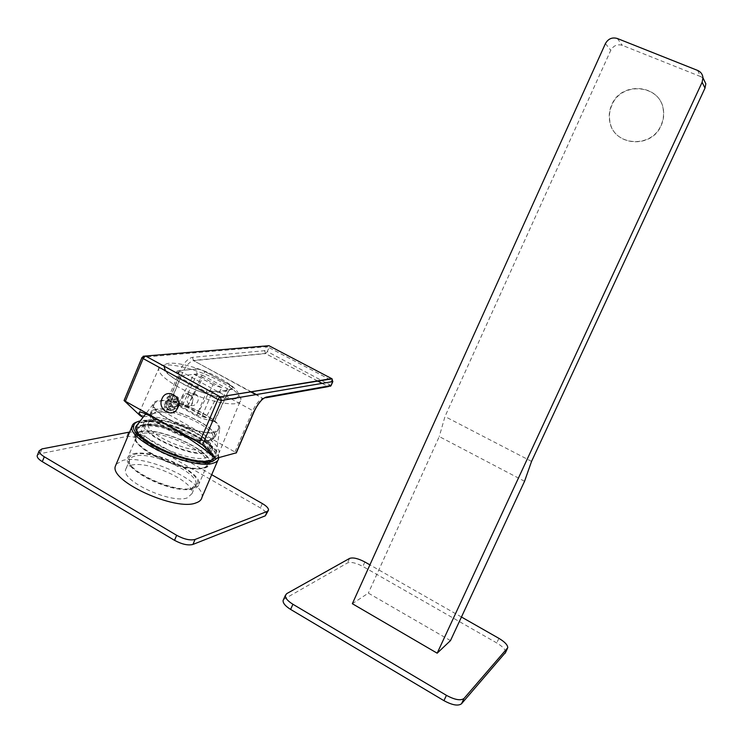 <?xml version="1.0" encoding="UTF-8"?>
<svg xmlns="http://www.w3.org/2000/svg" width="743" height="743" viewBox="0 0 743 743"><rect width="100%" height="100%" fill="white"/><g stroke="black" fill="none" stroke-linecap="round" stroke-linejoin="round"><path stroke-width="0.56" stroke-dasharray="3.71 2.79" d="M155.77 409.282C152.677 409.811 150.968 410.99 150.634 412.829C147.142 422.498 196.384 444.843 210.975 440.19L215.21 436.782C217.959 427.03 171.949 405.78 155.77 409.282M218.693 428.665C221.34 419.126 175.283 397.867 159.188 401.155C156.104 401.647 154.405 402.79 154.089 404.591C150.699 414.046 199.978 436.401 214.486 431.962L218.693 428.665L215.21 436.782M219.64 429.175C222.798 419.433 175.069 397.301 158.352 400.691C155.092 401.211 153.327 402.437 153.077 404.368C150.021 414.213 200.536 436.995 215.349 432.435L219.64 429.175L215.907 456.044L215.033 457.948M138.569 423.073L142.47 421.801C163.023 417.083 219.724 443.45 215.907 456.044M217.606 457.967L217.903 457.14C222.798 444.063 162.624 415.839 140.724 420.817L140.26 420.9M218.758 457.66C220.457 443.534 160.999 416.461 139.22 421.383L137.167 421.866M116.214 464.161L122.874 460.391C145.656 453.964 206.322 482.272 201.947 497.392M211.69 474.703L144.374 436.345C139.043 433.503 134.139 432.073 129.644 432.054M37.438 455.097L39.973 453.732L126.765 436.457C131.205 436.011 136.48 437.395 142.582 440.599L260.403 507.915C264.61 510.404 266.672 512.605 266.579 514.49M210.548 439.949C213.306 439.28 214.718 438.017 214.764 436.16C216.129 426.287 171.782 406.133 156.188 409.514L151.228 412.588C146.343 421.764 195.818 444.62 210.548 439.949M208.969 440.525L213.046 436.875C214.421 427.364 171.717 407.953 156.736 411.25L151.888 414.622C148.6 423.807 195.112 444.927 208.969 440.525M205.04 449.71L209.127 446.367C211.857 436.884 168.28 416.739 152.919 420.334C149.984 420.882 148.359 422.052 148.024 423.826L147.978 424.429C146.445 434.237 191.527 454.214 205.04 449.71M150.29 420.501C146.752 421.17 144.95 422.646 144.904 424.931C143.139 435.556 192.028 457.224 206.6 452.273L210.845 449.227C215.693 439.336 167.426 416.507 150.29 420.501M143.455 423.779C143.836 421.745 145.702 420.427 149.046 419.804C166.506 415.783 215.489 438.454 212.442 449.209C212.154 451.01 210.631 452.273 207.882 452.998C192.223 458.357 139.554 434.451 143.455 423.779L141.486 428.47C137.539 439.271 190.171 463.168 205.876 457.679C208.634 456.936 210.167 455.654 210.464 453.824C213.566 442.939 164.612 420.269 147.114 424.429C143.752 425.07 141.876 426.417 141.486 428.47M143.297 422.265C163.237 417.659 218.405 443.237 214.95 455.57C214.616 457.623 212.907 459.072 209.832 459.917C192.186 466.232 132.31 439.094 136.851 426.863C137.297 424.522 139.452 422.99 143.297 422.265M142.136 425.033C162.113 420.334 217.253 445.911 213.77 458.338C213.427 460.4 211.709 461.867 208.625 462.722C190.951 469.139 131.093 442.001 135.672 429.677C136.127 427.318 138.282 425.767 142.136 425.033M140.854 431.442C160.163 426.696 213.427 451.419 209.963 463.576C209.619 465.61 207.947 467.05 204.947 467.904C187.775 474.248 130.118 448.085 134.594 436.011C135.05 433.708 137.13 432.185 140.854 431.442M204.306 467.542C207.381 466.66 209.043 465.155 209.266 463.038C211.894 450.964 160.191 427.179 141.467 431.785C137.975 432.491 135.96 433.893 135.402 436.011C130.183 447.657 187.245 473.811 204.306 467.542M202.737 468.099C205.597 467.282 207.195 465.917 207.529 463.985L207.566 463.734C210.167 452.05 160.098 429.008 142.015 433.531C138.644 434.209 136.693 435.584 136.155 437.636L136.108 437.868C131.882 449.348 186.391 474.108 202.737 468.099M133.526 453.75C151.99 448.605 202.44 472.056 198.864 484.204C198.492 486.228 196.858 487.696 193.96 488.606C177.382 495.219 123.013 470.495 127.499 458.412C127.972 456.128 129.979 454.567 133.526 453.75M192.901 487.993C195.715 487.111 197.304 485.681 197.657 483.712C201.037 471.972 152.334 449.357 134.548 454.344C131.158 455.134 129.226 456.62 128.753 458.812C124.35 470.449 176.843 494.364 192.901 487.993M191.341 488.541L195.948 484.408C199.273 473.068 152.231 451.215 135.087 456.081C131.817 456.852 129.96 458.292 129.514 460.409L129.505 460.428C125.353 471.703 175.831 494.68 191.341 488.541M131.242 465.248C148.479 460.131 195.502 482.012 192.028 493.584L187.366 497.829C171.763 504.218 121.341 481.25 125.604 469.725C126.069 467.551 127.945 466.056 131.242 465.248M461.449 617.015L369.912 564.856M450.49 640.596L368.333 593.118L352.349 603.715M283.547 599.48L347.548 562.915C350.984 561.708 356.092 562.878 362.853 566.445L496.742 642.936C502.574 646.456 505.528 649.586 505.593 652.335L505.584 652.382M524.558 481.278L439.271 436.559L368.333 593.118M697.566 70.399L700.575 76.548L702.98 78.006M700.575 76.548L622.355 45.351C617.322 43.93 613.467 45.574 610.774 50.292L444.973 416.535L439.271 436.559M531.551 461.394L444.973 416.535M663.341 110.484C661.214 84.368 621.343 80.439 611.703 104.884C609.279 110.335 608.628 115.908 609.752 121.611C613.458 145.934 651.258 149.055 660.991 125.353C663.174 120.552 663.954 115.592 663.341 110.484L663.508 110.698C664.121 115.806 663.341 120.756 661.159 125.548C651.435 149.222 613.681 146.102 609.975 121.815C608.851 116.122 609.501 110.549 611.926 105.097C621.557 80.69 661.391 84.618 663.508 110.698M189.688 395.072L190.347 395.499C195.846 399.288 190.923 409.198 185.295 405.715L184.719 405.353C179.147 401.647 183.995 391.607 189.688 395.072L189.604 394.431C196.774 398.016 191.415 410.703 184.598 406.505C177.466 402.92 182.769 390.279 189.604 394.431M195.65 394.161L196.291 394.589C201.706 398.545 195.409 408.288 189.902 404.944L189.344 404.582C183.846 400.7 190.087 390.818 195.65 394.161M196.858 415.161L213.074 384.688L221.758 387.697L205.857 417.622L196.858 415.161L177.772 404.564L193.951 374.286L202.932 377.472L198.855 385.125M213.074 384.688L193.951 374.286M195.446 368.797C198.075 368.751 201.362 369.735 205.328 371.732L230.311 385.255C233.915 387.344 234.844 388.663 233.116 389.202L216.306 391.793C213.65 391.923 210.232 390.929 206.052 388.803L180.205 374.695C176.565 372.549 175.747 371.24 177.744 370.766L195.92 369.104L197.09 373.933L182.88 404.341L214.086 421.634L201.288 418.179L196.486 415.959L168.958 400.449L179.425 376.042L197.09 373.933L202.18 375.094L187.505 406.495M182.88 404.341L169.367 400.458M205.857 417.622L187.069 407.201L177.772 404.564M177.744 370.766L195.92 369.104C198.223 368.899 201.307 369.782 205.161 371.769L202.18 375.094L227.219 388.673L228.983 390.502L211.541 393.595L206.443 392.044L196.486 415.959M233.116 389.202C231.101 388.375 229.55 388.96 228.463 390.957L214.086 421.634M216.306 391.793C214.244 390.929 212.656 391.533 211.541 393.595L201.288 418.179M173.927 395.23L172.107 395.508L174.447 396.26L176.481 397.923L178.292 397.644L177.122 396.521L173.927 395.23L174.103 397.217L178.45 399.632L178.292 397.644M173.834 401.619L172.478 399.762L169.469 399.195L170.946 395.675L172.107 395.508L167.296 397.384L165.206 402.242L166.748 407.963L168.68 409.644L171.104 410.396L176.379 408.455L178.478 403.588L176.481 397.923L175.32 398.099L173.834 401.619L177.883 400.979L176.528 399.13L173.537 398.564L174.103 397.217M143.52 416.702C156.002 415.04 181.246 422.247 198.883 432.259C212.526 440.097 219.287 446.896 219.166 452.636C218.813 454.8 217.002 456.332 213.743 457.214M124.257 400.849L142.396 357.281L266.291 346.74L264.592 350.687L192.474 357.327C187.728 358.535 183.4 363.271 179.481 371.528L162.485 411.891L165.754 412.792L236.358 452.812M162.485 411.891L140.213 415.718M142.024 357.411L143.158 356.25M331.099 385.533L267.331 351.55L269.031 347.603L266.291 346.74L268.947 345.709L269.031 347.603L331.675 380.462L332.01 378.781M332.864 381.521L331.675 380.462L328.202 386.611L322.1 383.388M317.419 380.927L265.557 353.612L264.592 350.687L267.331 351.55L265.557 353.612L193.022 360.726C189.168 362.138 185.741 366.058 182.732 372.484L165.754 412.792M170.946 395.675L165.94 397.589L169.088 399.335L167.231 401.304L167.036 404.201L163.897 402.455L165.698 408.139L168.698 407.638L173.045 410.062L175.032 407.731L170.686 405.316L168.698 407.638M170.686 405.316L171.252 403.969L172.636 405.845L175.599 406.384L171.54 407.062L170.063 410.573L173.045 410.062M175.599 406.384L175.032 407.731M170.063 410.573L175.079 408.678L171.921 406.923L176.927 405.604L178.079 403.495L178.023 401.406L179.23 402.074L177.187 406.913L178.051 408.176L175.079 408.678M165.698 408.139L167.175 404.629L171.252 403.969M171.54 407.062L168.568 406.523L167.175 404.629M179.23 402.074L180.094 403.319L177.14 403.802L173.973 402.047L173.788 404.954L171.921 406.923M177.14 403.802L175.32 398.099M167.036 404.201L171.122 403.542L166.906 401.982L163.897 402.455M169.088 399.335L173.156 398.712L171.308 400.672L171.122 403.542M169.915 402.873L171.949 398.044L168.94 397.134L165.94 397.589M171.949 398.044L173.156 398.712M169.469 399.195L173.537 398.564M178.45 399.632L177.883 400.979M173.973 402.047L178.023 401.406M177.187 406.913L175.97 406.245M180.094 403.319L178.051 408.176M166.906 401.982L168.94 397.134M206.052 388.803C207.093 388.849 207.223 389.926 206.443 392.044L180.688 377.964L178.887 376.357L179.425 376.042L177.911 371.379C178.812 372.048 179.147 373.71 178.887 376.357L168.958 400.449M184.598 406.505L185.295 405.715M198.808 385.208L187.069 407.201M221.758 387.697L202.932 377.472M41.942 448.921L39.973 453.732M262.307 503.55L260.403 507.915M144.374 436.345L142.582 440.599M128.558 432.175L126.765 436.457M208.086 462.425C233.246 456.378 167.435 419.563 142.647 425.33C131.678 428.85 135.514 436.54 154.163 448.41C172.144 458.775 197.954 465.35 208.086 462.425M207.148 462.759C210.139 461.923 211.801 460.511 212.136 458.515C215.526 446.497 162.234 421.783 142.981 426.371C139.275 427.086 137.195 428.581 136.758 430.856C132.347 442.772 190.041 468.944 207.148 462.759M286.705 593.638L284.448 598.728M498.897 638.348L496.742 642.936M364.869 561.987L362.853 566.445M349.572 558.42L347.548 562.915M617.303 38.487L622.355 45.351M605.424 43.586L610.774 50.292M205.328 371.732L230.154 385.292L227.219 388.673L212.405 420.287M230.311 385.255L232.856 387.614L228.983 390.502L214.402 421.615M238.419 393.836C237.008 389.462 230.813 384.252 219.817 378.206C198.047 366.104 165.735 358.795 163.989 366.085M165.383 370.748C168.206 374.491 173.732 378.633 181.942 383.193C206.48 397.022 241.299 403.384 238.475 394.152M178.413 387.047C165.16 379.524 158.556 373.45 158.612 368.816C158.909 359.742 195.558 367.609 220.151 381.326C233.655 388.821 240.5 395.025 240.676 399.938C241.224 408.873 204.214 401.619 178.413 387.047M179.481 371.528L182.732 372.484L252.778 410.647C255.861 404.099 259.177 399.994 262.716 398.35L256.381 394.561M235.122 451.595L252.778 410.647L253.995 411.91M192.474 357.327L193.533 360.643L251.18 391.747M263.561 398.387L265.836 397.756M180.205 374.695L181.125 375.447M181.153 375.568L170.881 401.749M154.089 404.591L150.634 412.829M153.077 404.368L145.674 413.916M217.903 457.14L218.201 457.809M268.511 510.097L268.232 510.72M218.572 458.663L217.801 460.465M213.046 436.875L214.764 436.16M213.018 437.283L209.127 446.367M151.888 414.622L148.024 423.826M151.981 414.232L151.228 412.588M147.978 424.429L144.904 424.931M212.442 449.209L210.464 453.824M214.95 455.57L213.77 458.338M136.851 426.863L135.672 429.677M134.594 436.011L136.758 430.856L136.796 429.092C137.446 427.188 139.405 425.934 142.684 425.349C155.008 424.067 170.5 427.745 189.149 436.382C206.117 444.342 214.773 455.394 212.953 457.056L209.963 463.576M207.566 463.734L209.266 463.038M207.529 463.985L198.864 484.204M136.108 437.868L127.499 458.412M136.155 437.636L135.402 436.011M195.948 484.408L197.657 483.712M195.948 484.427L192.028 493.584M128.753 458.812L129.514 460.409L125.604 469.725M208.987 446.924L210.845 449.227M507.775 647.701L505.593 652.335M190.347 395.499L196.291 394.589M184.719 405.353L189.344 404.582M139.452 412.365L158.612 368.816C160.042 367.599 160.962 367.265 161.38 367.831L164.937 371.147C165.968 372.559 172.989 378.401 181.747 383.23C202.356 395.257 233.543 401.174 237.175 398.137C240.379 397.031 241.54 397.635 240.676 399.938L219.166 452.636M175.283 396.799L177.122 396.521M317.493 380.918L265.297 353.445L193.245 360.457L250.651 391.84M261.907 399.78L262.716 398.35L255.852 394.644M322.165 383.379L328.267 386.592L330.477 386.286M167.992 409.198L169.98 408.854M172.478 399.762L176.528 399.13M168.568 406.523L172.636 405.845"/><path stroke-width="1.11" d="M215.033 457.948L210.687 460.4C192.706 466.883 131.483 439.224 135.83 426.612L138.569 423.073M140.26 420.9C136.136 421.764 133.935 423.519 133.656 426.185C129.997 439.661 193.886 468.229 212.507 461.431L217.606 457.967M137.167 421.866C134.102 422.804 132.365 424.355 131.957 426.519L131.91 426.928C128.065 440.822 193.923 470.282 213.074 463.205C216.25 462.313 218.098 460.836 218.618 458.765L218.758 457.66M217.801 460.465L201.947 497.392C201.474 499.872 199.514 501.692 196.05 502.872C176.063 511.472 109.611 481.315 115.332 466.279L116.214 464.161M129.644 432.054L41.942 448.921L39.165 450.852C38.961 452.58 40.67 454.558 44.292 456.778L176.667 535.304C184.078 539.279 190.217 540.663 195.065 539.455L267.248 511.407L268.511 510.097C268.585 508.221 266.523 506.039 262.307 503.55L211.69 474.703M44.292 456.778L42.295 461.654C38.673 459.425 36.974 457.447 37.187 455.7L37.438 455.097M42.295 461.654L174.512 540.328C181.924 544.303 188.053 545.678 192.92 544.443L265.316 515.818L268.232 510.72M437.172 653.19L352.349 603.715L605.424 43.586C608.192 38.738 612.148 37.039 617.303 38.487L697.566 70.399C700.807 71.83 702.609 74.3 702.971 77.82L705.831 83.773L705.005 88.111L531.551 461.394L524.558 481.278L450.49 640.596L437.172 653.19L702.116 82.269L702.971 77.82M369.912 564.856L364.869 561.987C358.098 558.43 352.999 557.241 349.572 558.42L286.705 593.638L285.349 595.431C285.191 598.078 287.708 601.022 292.909 604.263L446.432 695.337C454.818 699.85 460.669 700.9 464.004 698.476L507.775 647.701C507.701 644.98 504.738 641.859 498.897 638.348L461.449 617.015M292.909 604.263L290.615 609.418C285.423 606.177 282.916 603.214 283.083 600.539L283.547 599.48M290.615 609.418L443.942 700.658C452.32 705.181 458.18 706.212 461.524 703.751L505.584 652.382M702.98 78.006L705.831 83.773M253.995 411.91L236.358 452.812L215.888 458.431L213.743 457.214C204.288 448.363 187.394 436.865 163.051 422.721C148.154 414.594 140.288 411.139 139.452 412.365C138.495 412.616 139.433 414.12 142.275 416.879L143.52 416.702M142.275 416.879L140.213 415.718L124.062 400.551L142.024 357.411M215.888 458.431L202.486 444.862L199.44 442.782L124.062 400.551M236.07 453.063L253.762 412.021C257.784 403.588 261.945 398.61 266.254 397.087L330.96 385.589L332.715 381.586L331.712 378.596L220.244 396.799L145.554 356.027L268.947 345.709L332.01 378.781M202.486 444.862L221.433 400.496L217.913 399.483L220.104 396.836L332.056 378.819L332.715 381.586L221.433 400.496L220.244 396.799L145.554 356.027L143.158 356.25M199.44 442.782L217.913 399.483L143.139 358.572L145.405 356.055L141.978 357.513L143.139 358.572L125.418 401.136M332.864 381.521L331.137 385.459L328.202 386.611L265.836 397.756M161.946 398.861C166.283 387.354 182.889 396.502 177.735 407.638C173.314 419.154 156.81 409.904 161.946 398.861M176.667 535.304L174.512 540.328M195.065 539.455L192.92 544.443M267.248 511.407L265.316 515.818M446.432 695.337L443.942 700.658M464.004 698.476L461.524 703.751M507.385 648.574L505.194 653.208M702.116 82.269L705.005 88.111M163.989 366.085L165.383 370.748M253.762 412.021L254.041 411.808C256.094 407.22 258.722 403.208 261.907 399.78M256.381 394.561L251.18 391.747M266.254 397.087L263.561 398.387M322.1 383.388L317.419 380.927M145.674 413.916L135.83 426.612M218.201 457.809L218.618 458.765M133.656 426.185L131.91 426.928M131.957 426.519L115.332 466.279M39.165 450.852L37.187 455.7M285.349 595.431L283.083 600.539M255.852 394.644L250.651 391.84M330.477 386.286L331.099 385.533M322.165 383.379L317.493 380.918"/></g></svg>

